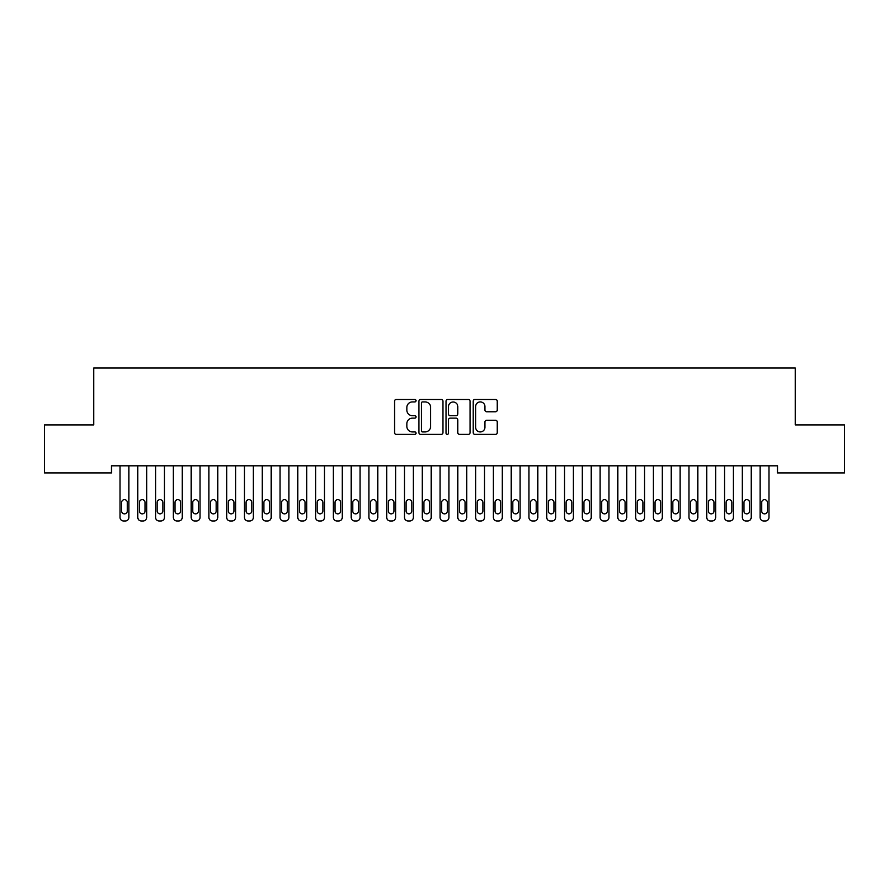 <?xml version="1.0" encoding="UTF-8"?>
<svg xmlns="http://www.w3.org/2000/svg" width="889" height="889" viewBox="0 0 889 889"><rect width="100%" height="100%" fill="white"/><g stroke="black" fill="none" stroke-linecap="round" stroke-linejoin="round"><path stroke-width="1.33" d="M416.052 400.695A1.222 1.222 0 0 0 414.83 399.472L396.283 399.472A1.745 1.745 0 0 0 394.538 401.217L394.538 432.632A1.745 1.745 0 0 0 396.283 434.377L414.83 434.377A1.222 1.222 0 0 0 416.052 433.154A1.222 1.222 0 0 0 414.83 431.932L412.429 431.932A5.59 5.59 0 0 1 406.851 426.342L406.851 423.731A5.59 5.59 0 0 1 412.429 418.141L414.83 418.141A1.222 1.222 0 0 0 416.052 416.919A1.222 1.222 0 0 0 414.83 415.696L412.429 415.696A5.59 5.59 0 0 1 406.851 410.118L406.851 407.495A5.59 5.59 0 0 1 412.429 401.917L414.83 401.917A1.222 1.222 0 0 0 416.052 400.695M495.506 411.774A1.745 1.745 0 0 0 497.251 410.029L497.251 401.217A1.745 1.745 0 0 0 495.506 399.472L474.915 399.472A1.745 1.745 0 0 0 473.17 401.217L473.17 432.632A1.745 1.745 0 0 0 474.915 434.377L495.506 434.377A1.745 1.745 0 0 0 497.251 432.632L497.251 421.986A1.745 1.745 0 0 0 495.506 420.241L486.694 420.241A1.745 1.745 0 0 0 484.95 421.986L484.95 427.265A4.667 4.667 0 0 1 480.282 431.932A4.667 4.667 0 0 1 475.604 427.265L475.604 406.584A4.667 4.667 0 0 1 480.282 401.917A4.667 4.667 0 0 1 484.95 406.584L484.95 410.029A1.745 1.745 0 0 0 486.694 411.774L495.506 411.774M777.519 465.814L111.481 465.814L111.481 472.926L44.45 472.926L44.45 424.92L93.701 424.92L93.701 368.024L795.299 368.024L795.299 424.92L844.55 424.92L844.55 472.926L777.519 472.926L777.519 465.814M442.978 401.217A1.745 1.745 0 0 0 441.233 399.472L420.63 399.472A1.745 1.745 0 0 0 418.886 401.217L418.886 432.632A1.745 1.745 0 0 0 420.63 434.377L441.233 434.377A1.745 1.745 0 0 0 442.978 432.632L442.978 401.217M447.767 399.472L468.37 399.472A1.745 1.745 0 0 1 470.114 401.217L470.114 432.632A1.745 1.745 0 0 1 468.37 434.377L459.557 434.377A1.745 1.745 0 0 1 457.813 432.632L457.813 419.886A1.745 1.745 0 0 0 456.057 418.141L450.212 418.141A1.745 1.745 0 0 0 448.467 419.886L448.467 433.154A1.222 1.222 0 0 1 447.245 434.377A1.222 1.222 0 0 1 446.022 433.154L446.022 401.217A1.745 1.745 0 0 1 447.767 399.472M422.553 401.917A1.222 1.222 0 0 0 421.33 403.139L421.33 430.709A1.222 1.222 0 0 0 422.553 431.932L425.086 431.932A5.59 5.59 0 0 0 430.665 426.342L430.665 407.495A5.59 5.59 0 0 0 425.086 401.917L422.553 401.917M457.813 406.673A4.667 4.667 0 0 0 453.134 402.006A4.667 4.667 0 0 0 448.467 406.673L448.467 413.952A1.745 1.745 0 0 0 450.212 415.696L456.057 415.696A1.745 1.745 0 0 0 457.813 413.952L457.813 406.673M128.905 465.814L128.905 517.42A3.556 3.556 0.5 0 1 125.349 520.976L123.571 520.976A3.556 3.556 0.5 0 1 120.015 517.42L120.015 465.814M127.305 511.019L127.305 502.485A2.845 2.845 0.5 0 0 124.46 499.64A2.845 2.845 0.5 0 0 121.615 502.485L121.615 511.019A2.845 2.845 0.5 0 0 124.46 513.864A2.845 2.845 0.5 0 0 127.305 511.019M146.685 465.814L146.685 517.42A3.556 3.556 0.5 0 1 143.129 520.976L141.351 520.976A3.556 3.556 0.5 0 1 137.795 517.42L137.795 465.814M145.085 511.019L145.085 502.485A2.845 2.845 0.5 0 0 142.24 499.64A2.845 2.845 0.5 0 0 139.395 502.485L139.395 511.019A2.845 2.845 0.5 0 0 142.24 513.864A2.845 2.845 0.5 0 0 145.085 511.019M164.465 465.814L164.465 517.42A3.556 3.556 0.5 0 1 160.909 520.976L159.131 520.976A3.556 3.556 0.5 0 1 155.575 517.42L155.575 465.814M162.865 511.019L162.865 502.485A2.845 2.845 0.5 0 0 160.02 499.64A2.845 2.845 0.5 0 0 157.175 502.485L157.175 511.019A2.845 2.845 0.5 0 0 160.02 513.864A2.845 2.845 0.5 0 0 162.865 511.019M182.245 465.814L182.245 517.42A3.556 3.556 0.5 0 1 178.689 520.976L176.911 520.976A3.556 3.556 0.5 0 1 173.355 517.42L173.355 465.814M180.645 511.019L180.645 502.485A2.845 2.845 0.5 0 0 177.8 499.64A2.845 2.845 0.5 0 0 174.955 502.485L174.955 511.019A2.845 2.845 0.5 0 0 177.8 513.864A2.845 2.845 0.5 0 0 180.645 511.019M200.025 465.814L200.025 517.42A3.556 3.556 0.5 0 1 196.469 520.976L194.691 520.976A3.556 3.556 0.5 0 1 191.135 517.42L191.135 465.814M198.425 511.019L198.425 502.485A2.845 2.845 0.5 0 0 195.58 499.64A2.845 2.845 0.5 0 0 192.735 502.485L192.735 511.019A2.845 2.845 0.5 0 0 195.58 513.864A2.845 2.845 0.5 0 0 198.425 511.019M217.805 465.814L217.805 517.42A3.556 3.556 0.5 0 1 214.249 520.976L212.471 520.976A3.556 3.556 0.5 0 1 208.915 517.42L208.915 465.814M216.205 511.019L216.205 502.485A2.845 2.845 0.5 0 0 213.36 499.64A2.845 2.845 0.5 0 0 210.515 502.485L210.515 511.019A2.845 2.845 0.5 0 0 213.36 513.864A2.845 2.845 0.5 0 0 216.205 511.019M235.585 465.814L235.585 517.42A3.556 3.556 0.5 0 1 232.029 520.976L230.251 520.976A3.556 3.556 0.5 0 1 226.695 517.42L226.695 465.814M233.985 511.019L233.985 502.485A2.845 2.845 0.5 0 0 231.14 499.64A2.845 2.845 0.5 0 0 228.295 502.485L228.295 511.019A2.845 2.845 0.5 0 0 231.14 513.864A2.845 2.845 0.5 0 0 233.985 511.019M253.365 465.814L253.365 517.42A3.556 3.556 0.5 0 1 249.809 520.976L248.031 520.976A3.556 3.556 0.5 0 1 244.475 517.42L244.475 465.814M251.765 511.019L251.765 502.485A2.845 2.845 0.5 0 0 248.92 499.64A2.845 2.845 0.5 0 0 246.075 502.485L246.075 511.019A2.845 2.845 0.5 0 0 248.92 513.864A2.845 2.845 0.5 0 0 251.765 511.019M271.145 465.814L271.145 517.42A3.556 3.556 0.5 0 1 267.589 520.976L265.811 520.976A3.556 3.556 0.5 0 1 262.255 517.42L262.255 465.814M269.545 511.019L269.545 502.485A2.845 2.845 0.5 0 0 266.7 499.64A2.845 2.845 0.5 0 0 263.855 502.485L263.855 511.019A2.845 2.845 0.5 0 0 266.7 513.864A2.845 2.845 0.5 0 0 269.545 511.019M288.925 465.814L288.925 517.42A3.556 3.556 0.5 0 1 285.369 520.976L283.591 520.976A3.556 3.556 0.5 0 1 280.035 517.42L280.035 465.814M287.325 511.019L287.325 502.485A2.845 2.845 0.5 0 0 284.48 499.64A2.845 2.845 0.5 0 0 281.635 502.485L281.635 511.019A2.845 2.845 0.5 0 0 284.48 513.864A2.845 2.845 0.5 0 0 287.325 511.019M306.705 465.814L306.705 517.42A3.556 3.556 0.5 0 1 303.149 520.976L301.371 520.976A3.556 3.556 0.5 0 1 297.815 517.42L297.815 465.814M305.105 511.019L305.105 502.485A2.845 2.845 0.5 0 0 302.26 499.64A2.845 2.845 0.5 0 0 299.415 502.485L299.415 511.019A2.845 2.845 0.5 0 0 302.26 513.864A2.845 2.845 0.5 0 0 305.105 511.019M324.485 465.814L324.485 517.42A3.556 3.556 0.5 0 1 320.929 520.976L319.151 520.976A3.556 3.556 0.5 0 1 315.595 517.42L315.595 465.814M322.885 511.019L322.885 502.485A2.845 2.845 0.5 0 0 320.04 499.64A2.845 2.845 0.5 0 0 317.195 502.485L317.195 511.019A2.845 2.845 0.5 0 0 320.04 513.864A2.845 2.845 0.5 0 0 322.885 511.019M342.265 465.814L342.265 517.42A3.556 3.556 0.5 0 1 338.709 520.976L336.931 520.976A3.556 3.556 0.5 0 1 333.375 517.42L333.375 465.814M340.665 511.019L340.665 502.485A2.845 2.845 0.5 0 0 337.82 499.64A2.845 2.845 0.5 0 0 334.975 502.485L334.975 511.019A2.845 2.845 0.5 0 0 337.82 513.864A2.845 2.845 0.5 0 0 340.665 511.019M360.045 465.814L360.045 517.42A3.556 3.556 0.5 0 1 356.489 520.976L354.711 520.976A3.556 3.556 0.5 0 1 351.155 517.42L351.155 465.814M358.445 511.019L358.445 502.485A2.845 2.845 0.5 0 0 355.6 499.64A2.845 2.845 0.5 0 0 352.755 502.485L352.755 511.019A2.845 2.845 0.5 0 0 355.6 513.864A2.845 2.845 0.5 0 0 358.445 511.019M377.825 465.814L377.825 517.42A3.556 3.556 0.5 0 1 374.269 520.976L372.491 520.976A3.556 3.556 0.5 0 1 368.935 517.42L368.935 465.814M376.225 511.019L376.225 502.485A2.845 2.845 0.5 0 0 373.38 499.64A2.845 2.845 0.5 0 0 370.535 502.485L370.535 511.019A2.845 2.845 0.5 0 0 373.38 513.864A2.845 2.845 0.5 0 0 376.225 511.019M395.605 465.814L395.605 517.42A3.556 3.556 0.5 0 1 392.049 520.976L390.271 520.976A3.556 3.556 0.5 0 1 386.715 517.42L386.715 465.814M394.005 511.019L394.005 502.485A2.845 2.845 0.5 0 0 391.16 499.64A2.845 2.845 0.5 0 0 388.315 502.485L388.315 511.019A2.845 2.845 0.5 0 0 391.16 513.864A2.845 2.845 0.5 0 0 394.005 511.019M413.385 465.814L413.385 517.42A3.556 3.556 0.5 0 1 409.829 520.976L408.051 520.976A3.556 3.556 0.5 0 1 404.495 517.42L404.495 465.814M411.785 511.019L411.785 502.485A2.845 2.845 0.5 0 0 408.94 499.64A2.845 2.845 0.5 0 0 406.095 502.485L406.095 511.019A2.845 2.845 0.5 0 0 408.94 513.864A2.845 2.845 0.5 0 0 411.785 511.019M431.165 465.814L431.165 517.42A3.556 3.556 0.5 0 1 427.609 520.976L425.831 520.976A3.556 3.556 0.5 0 1 422.275 517.42L422.275 465.814M429.565 511.019L429.565 502.485A2.845 2.845 0.5 0 0 426.72 499.64A2.845 2.845 0.5 0 0 423.875 502.485L423.875 511.019A2.845 2.845 0.5 0 0 426.72 513.864A2.845 2.845 0.5 0 0 429.565 511.019M448.945 465.814L448.945 517.42A3.556 3.556 0.5 0 1 445.389 520.976L443.611 520.976A3.556 3.556 0.5 0 1 440.055 517.42L440.055 465.814M447.345 511.019L447.345 502.485A2.845 2.845 0.5 0 0 444.5 499.64A2.845 2.845 0.5 0 0 441.655 502.485L441.655 511.019A2.845 2.845 0.5 0 0 444.5 513.864A2.845 2.845 0.5 0 0 447.345 511.019M466.725 465.814L466.725 517.42A3.556 3.556 0.5 0 1 463.169 520.976L461.391 520.976A3.556 3.556 0.5 0 1 457.835 517.42L457.835 465.814M465.125 511.019L465.125 502.485A2.845 2.845 0.5 0 0 462.28 499.64A2.845 2.845 0.5 0 0 459.435 502.485L459.435 511.019A2.845 2.845 0.5 0 0 462.28 513.864A2.845 2.845 0.5 0 0 465.125 511.019M484.505 465.814L484.505 517.42A3.556 3.556 0.5 0 1 480.949 520.976L479.171 520.976A3.556 3.556 0.5 0 1 475.615 517.42L475.615 465.814M482.905 511.019L482.905 502.485A2.845 2.845 0.5 0 0 480.06 499.64A2.845 2.845 0.5 0 0 477.215 502.485L477.215 511.019A2.845 2.845 0.5 0 0 480.06 513.864A2.845 2.845 0.5 0 0 482.905 511.019M502.285 465.814L502.285 517.42A3.556 3.556 0.5 0 1 498.729 520.976L496.951 520.976A3.556 3.556 0.5 0 1 493.395 517.42L493.395 465.814M500.685 511.019L500.685 502.485A2.845 2.845 0.5 0 0 497.84 499.64A2.845 2.845 0.5 0 0 494.995 502.485L494.995 511.019A2.845 2.845 0.5 0 0 497.84 513.864A2.845 2.845 0.5 0 0 500.685 511.019M520.065 465.814L520.065 517.42A3.556 3.556 0.5 0 1 516.509 520.976L514.731 520.976A3.556 3.556 0.5 0 1 511.175 517.42L511.175 465.814M518.465 511.019L518.465 502.485A2.845 2.845 0.5 0 0 515.62 499.64A2.845 2.845 0.5 0 0 512.775 502.485L512.775 511.019A2.845 2.845 0.5 0 0 515.62 513.864A2.845 2.845 0.5 0 0 518.465 511.019M537.845 465.814L537.845 517.42A3.556 3.556 0.5 0 1 534.289 520.976L532.511 520.976A3.556 3.556 0.5 0 1 528.955 517.42L528.955 465.814M536.245 511.019L536.245 502.485A2.845 2.845 0.5 0 0 533.4 499.64A2.845 2.845 0.5 0 0 530.555 502.485L530.555 511.019A2.845 2.845 0.5 0 0 533.4 513.864A2.845 2.845 0.5 0 0 536.245 511.019M555.625 465.814L555.625 517.42A3.556 3.556 0.5 0 1 552.069 520.976L550.291 520.976A3.556 3.556 0.5 0 1 546.735 517.42L546.735 465.814M554.025 511.019L554.025 502.485A2.845 2.845 0.5 0 0 551.18 499.64A2.845 2.845 0.5 0 0 548.335 502.485L548.335 511.019A2.845 2.845 0.5 0 0 551.18 513.864A2.845 2.845 0.5 0 0 554.025 511.019M573.405 465.814L573.405 517.42A3.556 3.556 0.5 0 1 569.849 520.976L568.071 520.976A3.556 3.556 0.5 0 1 564.515 517.42L564.515 465.814M571.805 511.019L571.805 502.485A2.845 2.845 0.5 0 0 568.96 499.64A2.845 2.845 0.5 0 0 566.115 502.485L566.115 511.019A2.845 2.845 0.5 0 0 568.96 513.864A2.845 2.845 0.5 0 0 571.805 511.019M591.185 465.814L591.185 517.42A3.556 3.556 0.5 0 1 587.629 520.976L585.851 520.976A3.556 3.556 0.5 0 1 582.295 517.42L582.295 465.814M589.585 511.019L589.585 502.485A2.845 2.845 0.5 0 0 586.74 499.64A2.845 2.845 0.5 0 0 583.895 502.485L583.895 511.019A2.845 2.845 0.5 0 0 586.74 513.864A2.845 2.845 0.5 0 0 589.585 511.019M608.965 465.814L608.965 517.42A3.556 3.556 0.5 0 1 605.409 520.976L603.631 520.976A3.556 3.556 0.5 0 1 600.075 517.42L600.075 465.814M607.365 511.019L607.365 502.485A2.845 2.845 0.5 0 0 604.52 499.64A2.845 2.845 0.5 0 0 601.675 502.485L601.675 511.019A2.845 2.845 0.5 0 0 604.52 513.864A2.845 2.845 0.5 0 0 607.365 511.019M626.745 465.814L626.745 517.42A3.556 3.556 0.5 0 1 623.189 520.976L621.411 520.976A3.556 3.556 0.5 0 1 617.855 517.42L617.855 465.814M625.145 511.019L625.145 502.485A2.845 2.845 0.5 0 0 622.3 499.64A2.845 2.845 0.5 0 0 619.455 502.485L619.455 511.019A2.845 2.845 0.5 0 0 622.3 513.864A2.845 2.845 0.5 0 0 625.145 511.019M644.525 465.814L644.525 517.42A3.556 3.556 0.5 0 1 640.969 520.976L639.191 520.976A3.556 3.556 0.5 0 1 635.635 517.42L635.635 465.814M642.925 511.019L642.925 502.485A2.845 2.845 0.5 0 0 640.08 499.64A2.845 2.845 0.5 0 0 637.235 502.485L637.235 511.019A2.845 2.845 0.5 0 0 640.08 513.864A2.845 2.845 0.5 0 0 642.925 511.019M662.305 465.814L662.305 517.42A3.556 3.556 0.5 0 1 658.749 520.976L656.971 520.976A3.556 3.556 0.5 0 1 653.415 517.42L653.415 465.814M660.705 511.019L660.705 502.485A2.845 2.845 0.5 0 0 657.86 499.64A2.845 2.845 0.5 0 0 655.015 502.485L655.015 511.019A2.845 2.845 0.5 0 0 657.86 513.864A2.845 2.845 0.5 0 0 660.705 511.019M680.085 465.814L680.085 517.42A3.556 3.556 0.5 0 1 676.529 520.976L674.751 520.976A3.556 3.556 0.5 0 1 671.195 517.42L671.195 465.814M678.485 511.019L678.485 502.485A2.845 2.845 0.5 0 0 675.64 499.64A2.845 2.845 0.5 0 0 672.795 502.485L672.795 511.019A2.845 2.845 0.5 0 0 675.64 513.864A2.845 2.845 0.5 0 0 678.485 511.019M697.865 465.814L697.865 517.42A3.556 3.556 0.5 0 1 694.309 520.976L692.531 520.976A3.556 3.556 0.5 0 1 688.975 517.42L688.975 465.814M696.265 511.019L696.265 502.485A2.845 2.845 0.5 0 0 693.42 499.64A2.845 2.845 0.5 0 0 690.575 502.485L690.575 511.019A2.845 2.845 0.5 0 0 693.42 513.864A2.845 2.845 0.5 0 0 696.265 511.019M715.645 465.814L715.645 517.42A3.556 3.556 0.5 0 1 712.089 520.976L710.311 520.976A3.556 3.556 0.5 0 1 706.755 517.42L706.755 465.814M714.045 511.019L714.045 502.485A2.845 2.845 0.5 0 0 711.2 499.64A2.845 2.845 0.5 0 0 708.355 502.485L708.355 511.019A2.845 2.845 0.5 0 0 711.2 513.864A2.845 2.845 0.5 0 0 714.045 511.019M733.425 465.814L733.425 517.42A3.556 3.556 0.5 0 1 729.869 520.976L728.091 520.976A3.556 3.556 0.5 0 1 724.535 517.42L724.535 465.814M731.825 511.019L731.825 502.485A2.845 2.845 0.5 0 0 728.98 499.64A2.845 2.845 0.5 0 0 726.135 502.485L726.135 511.019A2.845 2.845 0.5 0 0 728.98 513.864A2.845 2.845 0.5 0 0 731.825 511.019M751.205 465.814L751.205 517.42A3.556 3.556 0.5 0 1 747.649 520.976L745.871 520.976A3.556 3.556 0.5 0 1 742.315 517.42L742.315 465.814M749.605 511.019L749.605 502.485A2.845 2.845 0.5 0 0 746.76 499.64A2.845 2.845 0.5 0 0 743.915 502.485L743.915 511.019A2.845 2.845 0.5 0 0 746.76 513.864A2.845 2.845 0.5 0 0 749.605 511.019M768.985 465.814L768.985 517.42A3.556 3.556 0.5 0 1 765.429 520.976L763.651 520.976A3.556 3.556 0.5 0 1 760.095 517.42L760.095 465.814M767.385 511.019L767.385 502.485A2.845 2.845 0.5 0 0 764.54 499.64A2.845 2.845 0.5 0 0 761.695 502.485L761.695 511.019A2.845 2.845 0.5 0 0 764.54 513.864A2.845 2.845 0.5 0 0 767.385 511.019"/></g></svg>
